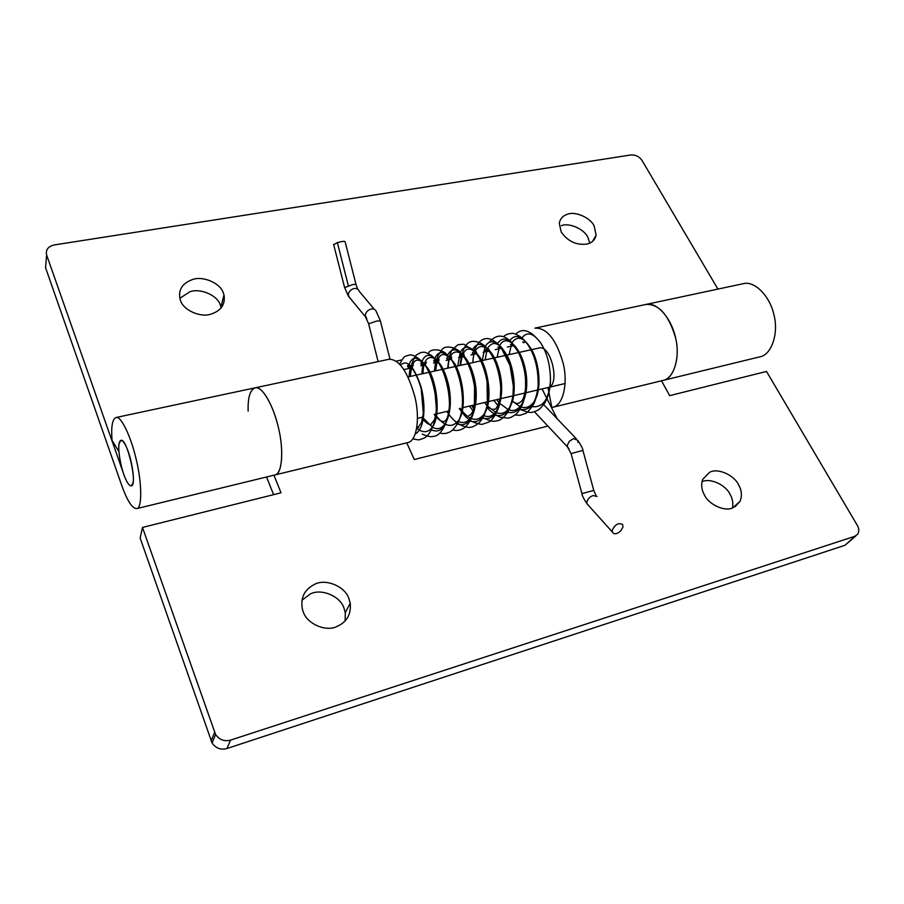 <?xml version="1.0" encoding="UTF-8"?>
<svg xmlns="http://www.w3.org/2000/svg" width="904" height="904" viewBox="0 0 904 904"><rect width="100%" height="100%" fill="white"/><g stroke="black" fill="none" stroke-linecap="round" stroke-linejoin="round"><path stroke-width="1.36" d="M620.652 531.01C616.72 534.343 613.929 534.637 612.268 531.914L612.257 530.185C615.104 524.376 618.551 522.489 622.607 524.501L622.969 527.021L620.652 531.01M333.712 244.792L337.35 242.588C342.458 241.221 345.068 241.006 345.17 241.956L355.995 284.387M124.684 476.736C120.91 467.967 117.633 449.118 119.068 443.604L120.887 440.361C122.955 440.429 125.238 443.74 127.735 450.294C131.487 459.39 134.515 477.956 133.001 482.951L131.249 485.889C129.283 485.889 127.102 482.838 124.684 476.736M738.624 484.838C741.721 490.318 742.207 495.799 740.071 501.257L732.782 507.867C724.918 511.946 708.804 504.726 704.34 494.827C701.515 489.719 700.962 484.567 702.69 479.391L709.617 472.306C717.313 467.752 733.867 474.668 738.624 484.838M701.979 481.764C709.719 477.651 725.584 484.578 730.116 494.386C732.568 498.703 733.347 503.245 732.432 507.991M348.842 598.482L350.221 603.16C351.328 614.392 346.752 622.246 336.491 626.709C325.643 631.952 306.738 623.692 303.236 611.782L302.444 609.398C300.218 597.872 304.354 589.476 314.829 584.21C325.564 578.436 345.012 586.289 348.842 598.482M301.925 600.188L310.354 593.962C320.976 588.21 340.175 595.962 343.949 608.042L345.294 612.675L345.125 620.991M273.935 475.188L281.02 492.804L142.482 527.439L215.581 734.511C219.435 739.856 224.441 741.721 230.61 740.105L854.8 536.298L857.704 534.185C859.263 531.45 859.116 528.49 857.263 525.292L766.502 371.442L669.694 395.647L661.502 380.799M142.482 527.439L140.143 538.038L212.078 743.02C215.875 748.297 220.825 750.139 226.904 748.535L230.61 740.105M226.904 748.535L845.07 545.248L855.975 535.778M406.755 442.847L414.281 459.492L547.7 426.146M408.043 376.934L538.965 348.017C551.022 344.164 560.661 385.658 547.971 387.556L551.824 407.433L552.943 407.241C563.068 405.342 568.187 383.624 563.248 363.555C556.276 339.463 546.83 327.655 534.931 328.129L645.795 304.478C658.779 303.687 668.723 314.829 675.593 337.881C680.384 357.103 674.169 378.256 663.073 380.414C673.751 378.968 680.463 357.283 675.582 337.802C671.22 317.44 656.202 301.36 645.795 304.478L743.167 283.709C754.331 280.466 769.914 295.698 774.073 315.304C778.83 334.028 771.202 355.193 759.812 356.843L552.943 407.241M557.18 418.755L542.038 388.957M248.148 411.128C247.719 397.681 250.035 389.906 255.109 387.827L389.025 359.261C399.286 359.238 407.953 371.962 415.026 397.421C420.168 418.597 416.654 441.039 407.975 442.542L136.685 508.624C132.199 508.477 127.238 500.793 121.791 485.595L45.573 267.742L46.601 254.928L123.859 474.51C126.571 482.035 129.035 485.832 131.249 485.889C138.12 485.9 127.091 437.446 120.887 440.361C119.091 441.186 118.447 444.937 118.932 451.627L112.051 440.384C111.011 426.846 112.311 419.219 115.949 417.524C120.82 415.377 131.125 436.429 136.572 460.95C142.154 484.533 142.007 508.749 136.685 508.624M255.109 387.827C262.25 386.177 272.929 403.952 278.658 428.586C283.98 450.78 282.116 473.843 274.94 474.95C281.912 474.6 284.048 450.983 278.635 428.496C273.483 405.06 261.674 385.375 255.109 387.827L115.949 417.524M273.607 494.657L266.544 476.996M594.188 225.966L596.086 235.209C594.979 239.876 592.018 242.814 587.216 244.023C576.503 245.47 567.814 241.436 561.169 231.921L559.305 223.311C560.175 218.666 562.921 215.638 567.542 214.225C575.102 211.039 590.323 217.559 594.188 225.966M561.474 225.661C568.978 222.452 584.052 228.904 587.849 237.266L589.792 243.119M223.288 292.817L223.989 294.885C225.559 304.445 221.073 310.908 210.553 314.253C200.292 317.699 183.218 310.083 180.529 300.523L180.145 299.473C178.031 289.981 182.145 283.336 192.484 279.551C202.677 275.641 220.305 282.997 223.288 292.817M179.828 298.32L189.829 291.789C199.92 287.879 217.355 295.133 220.293 304.897L221.197 307.891M401.975 359.905L396.167 361.148M403.907 369.578L410.563 368.12M411.196 367.984L412.427 367.713M420.868 365.883L425.626 364.843M433.547 363.114L435.931 362.594M436.666 362.436L438.7 361.995M446.113 360.38L448.44 359.871M449.231 359.69L451.65 359.171M458.565 357.656L460.848 357.159M461.695 356.978L464.486 356.368M470.916 354.967L473.142 354.481M474.046 354.289L477.21 353.6M483.154 352.3L485.335 351.825M486.284 351.622L489.821 350.842M495.29 349.656L497.415 349.193M498.42 348.967L502.319 348.119M507.313 347.034L509.404 346.582M510.455 346.345L514.184 345.531M717.923 289.088L641.998 160.392C639.207 156.505 635.523 154.686 630.958 154.934L54.33 244.927C48.115 246.464 45.539 249.786 46.601 254.928M588.402 505.359L586.911 503.697L586.865 501.969C587.758 498.906 589.837 496.771 593.08 495.561L597.035 496.477M581.905 493.561L581.916 493.618C581.916 495.155 583.577 498.511 586.911 503.697L612.268 531.914M580.131 451.141L582.922 450.452L593.77 490.42L581.916 493.618L571.079 453.582L580.131 451.141M568.887 448.542L567.486 446.915L567.384 445.039L569.418 441.186L573.622 438.598L577.848 440.395L577.95 442.316M344.627 287.642L352.402 284.67C355.204 284.184 356.436 284.218 356.097 284.794L357.679 289.088M348.322 285.653L337.35 242.588M349.701 298.139L348.232 294.727C348.808 291.54 350.775 289.461 354.142 288.5C356.707 288.127 358.391 289.043 359.193 291.257L374.279 309.258M366.866 318.886L365.227 315.327C365.804 312.162 367.781 310.061 371.148 309.021C373.793 308.558 375.522 309.462 376.346 311.733L380.301 320.626M368.64 323.847L376.618 321.067L380.381 320.931L389.997 359.137M509.121 354.605L511.833 342.91M511.89 342.797C517.743 334.548 524.67 337.452 532.659 351.498C539.225 364.572 541.168 386.358 536.23 397.67M534.897 400.404C531.224 406.393 526.716 408.619 521.371 407.094M520.252 406.732L512.127 400.947M497.143 357.249L499.629 345.791M499.663 345.723C505.438 333.293 520.433 345.656 525.224 368.956C530.49 392.777 521.664 414.382 509.031 409.93M508.421 409.727L499.686 403.365M499.629 403.308L496.725 399.647M485.075 359.928L487.324 348.729C492.917 339.655 499.776 342.424 507.924 357.035C514.568 370.685 516.455 393.274 511.201 404.506M510.014 406.823C506.353 412.608 501.878 414.597 496.59 412.789M496.036 412.597L487.132 405.772M487.109 405.749L484.612 402.517M472.882 362.617C473.312 339.644 490.002 341.576 498.127 366.798C506.839 392.562 498.511 421.852 484.035 415.671M474.464 408.167L472.374 405.399M460.599 365.329C462.746 346.853 469.131 344.119 479.775 357.136C488.499 370.29 492.183 398.596 485.719 411.422M484.691 413.331C477.787 422.722 469.571 421.049 460.046 408.314M448.203 368.064C448.373 344.763 464.814 347.136 472.803 372.945C481.357 399.353 472.961 428.541 458.588 421.456M448.802 412.925L447.604 411.241M435.694 370.832C437.66 352.029 443.909 349.498 454.441 363.238C463.04 377.081 466.509 406.032 459.797 418.405M458.927 419.931C452.237 428.778 444.271 426.869 435.05 414.213M423.072 373.612C422.982 349.972 439.163 352.809 447.005 379.251C455.413 406.325 446.949 435.344 432.688 427.309M432.428 427.185L422.383 417.196M410.348 376.426C412.111 357.306 418.202 354.978 428.62 369.442C437.073 383.974 440.361 413.535 433.411 425.445M432.711 426.62C428.428 432.733 423.106 433.31 416.733 428.36M400.517 365.092C407.354 359.035 414.258 366.459 421.196 387.364C426.405 407.546 424.157 429.219 415.354 433.92M521.936 337.926C527.032 331.271 533.258 332.909 540.626 342.831C547.135 352.91 550.412 365.521 550.468 380.663C549.101 399.24 543.021 407.896 532.207 406.63M509.788 340.751C514.455 334.152 520.331 335.26 527.405 344.062C534.897 354.989 538.468 368.877 538.129 385.714C536.162 403.885 529.755 411.693 518.907 409.139M497.55 343.61C501.833 337.056 507.381 337.7 514.173 345.531C522.58 357.216 526.399 372.256 525.642 390.63C523.439 406.969 517.45 414.201 507.675 412.348M499.008 406.823L493.776 400.348M482.239 360.549L485.03 346.831M485.199 346.514C489.154 339.983 494.386 340.209 500.895 347.181C509.201 356.3 515.178 378.923 512.997 395.421C510.319 411.354 504.093 417.851 494.318 414.902M472.758 349.452C476.408 342.944 481.346 342.786 487.584 349C496.499 357.95 502.986 382.9 500.251 399.952C497.46 414.461 491.606 420.518 482.713 418.134M474.012 412.043L469.413 406.099M457.763 365.95L460.192 352.492M460.204 352.447C463.571 345.927 468.238 345.418 474.204 350.955C483.651 359.634 490.669 386.81 487.369 404.337C484.239 418.552 478.216 424.032 469.3 420.755M447.604 355.385C450.7 348.921 455.096 348.142 460.769 353.023C470.668 361.351 478.216 390.743 474.363 408.676C471.086 422.111 465.164 427.117 456.61 423.705M433.976 361.148L434.282 360.074M434.903 358.312C437.773 351.95 441.886 350.91 447.265 355.193C457.571 363.092 465.662 394.686 461.232 412.958C459.096 424.055 452.407 431.445 448.96 432.315C445.954 433.717 442.892 433.943 439.785 432.971M421.207 364.233L421.603 362.741M422.089 361.284C424.733 355.001 428.598 353.724 433.694 357.476C444.327 364.843 452.983 398.675 447.977 417.219C444.474 429.174 438.79 433.332 430.903 429.671M408.348 367.25C410.529 358.639 414.427 356.165 420.044 359.837C430.959 366.606 440.18 402.698 434.598 421.445C431.615 430.824 427.999 436.429 423.761 438.27C417.58 440.078 421.14 440.44 412.913 438.869M211.129 740.964L214.61 732.432M845.07 545.248L854.8 536.298M542.807 403.704L576.21 438.677M571.079 453.582L567.486 446.904L534.4 411.727M333.587 244.306L344.526 287.246L348.334 296.026L365.318 316.649L368.561 323.53L378.121 361.589M593.781 490.476L596.086 495.663M582.922 450.429C583.046 449.13 581.351 445.785 577.848 440.395M515.664 334.152C522.591 327.395 530.908 330.288 540.626 342.831M550.468 380.663C550.186 389.33 548.276 396.822 544.728 403.161C538.434 411.128 538.547 409.568 534.919 411.557C531.269 412.077 532.343 414.077 520.523 409.614M503.505 336.83C505.121 334.887 507.845 333.734 511.687 333.384C513.348 332.627 522.173 336.118 527.405 344.062M538.129 385.714C537.711 392.686 536.185 398.89 533.575 404.314C529.145 410.721 526.162 413.851 524.648 413.727C518.263 415.637 522.704 415.399 515.065 415.015M488.928 342.526C496.985 333.113 505.404 334.118 514.173 345.531C520.082 353.588 523.857 364.323 525.484 377.748L525.642 390.63C524.772 400.178 521.71 407.907 516.455 413.817C512.737 416.642 509.867 418.077 507.867 418.134L500.025 417.162C493.731 414.066 489.346 410.687 486.883 407.026M474.091 350.82C481.934 331.632 493.652 338.65 500.895 347.181L510.003 365.521L513.336 386.019L512.997 395.421C512.195 402.28 510.218 408.224 507.065 413.275C503.302 417.942 500.206 420.394 497.776 420.642L494.544 421.23C492.623 421.705 488.77 420.529 482.985 417.682M474.679 409.93L474.238 409.365M474.227 409.354L471.594 405.58M460.068 365.442C461.752 349.385 466.125 341.362 473.154 341.362C478.894 341.509 483.708 344.062 487.584 349L487.595 349.012C486.069 347.125 491.098 352.458 495.55 362.967C499.505 373.601 500.793 385.273 500.737 388.709L500.251 399.952C499.2 411.207 491.414 421.264 488.815 422.066L482.487 424.225C482.566 424.891 472.227 423.117 467.797 418.529C465.876 417.196 463.04 413.851 459.288 408.484M447.695 368.177C448.802 357.645 450.542 351.249 452.915 348.967L458.046 344.695L463.842 344.209L474.204 350.955C480.318 357.894 484.6 368.165 487.064 381.77L487.369 404.337C485.934 412.314 483.109 418.541 478.883 423.027C474.905 425.999 472.001 427.4 470.159 427.253C467.876 427.841 456.351 426.643 446.881 411.41M435.219 370.934L436.496 359.995L437.965 355.826L441.785 349.916C444.632 344.379 457.435 347.554 460.769 353.023C467.583 360.413 472.182 371.804 474.577 387.194L474.363 408.676C472.385 420.597 465.063 428.496 461.842 429.151C458.916 430.598 455.831 430.846 452.61 429.92M428.281 353.554C430.485 347.215 444.124 349.701 447.265 355.193M410.642 367.668C415.659 352.323 416.077 355.86 420.733 352.515L423.919 352.21C424.326 351.735 432.044 355.114 433.694 357.476M447.977 417.219C443.83 429.784 438.96 436.157 433.389 436.349C431.005 437.174 427.264 436.417 422.191 434.078M399.647 364.154C404.563 355.046 404.766 356.651 409.376 354.989C412.1 354.526 415.648 356.142 420.044 359.837M524.343 341.622C524.162 343.023 523.619 343.136 522.715 341.961M512.353 344.096C512.093 345.656 511.449 345.78 510.432 344.503L512.387 345.079C514.975 345.882 522.987 357.905 525.066 371.239C527.563 384.505 524.275 398.777 521.597 401.139L519.065 403.116M518.455 403.094L517.958 403.365C517.088 403.862 515.133 403.06 512.127 400.958M500.409 346.582C502.906 346.311 497.844 349.938 498.025 347.057M488.081 349.102C490.917 348.515 485.64 352.876 485.504 349.633C493.471 350.176 504.138 379.431 500.477 397.297C498.047 405.873 496.025 409.817 494.398 409.139M493.979 409.162L493.618 409.309C492.748 409.84 490.714 408.902 487.516 406.506M475.786 351.622C479.199 352.797 470.306 354.571 472.86 352.221M463.39 354.165C466.984 355.396 457.492 357.464 460.102 354.831L462.226 355.588C464.136 356.628 467.142 361.419 471.266 369.939C474.25 379.375 475.696 389.048 475.606 398.958C474.091 413.693 469.357 415.851 469.266 415.298L468.882 415.365M450.881 356.707C454.689 358.097 444.474 360.289 447.22 357.442M448.666 413.761L446.757 411.444M434.53 371.081C434.847 364.504 436.101 360.572 438.27 359.272C442.293 360.82 431.321 363.137 434.214 360.086C440.689 360.504 449.751 383.488 449.751 397.195C449.57 412.812 447.536 420.948 443.661 421.603M443.186 421.592C442.09 421.117 439.988 421.852 434.157 414.416M421.874 373.883C422.36 365.962 422.744 366.967 423.705 363.928M425.535 361.849C429.061 363.001 419.648 367.148 421.083 362.73L423.061 363.431L426.01 366.414C429.343 371.431 432.146 377.906 434.44 385.827L436.53 410.393L434.609 419.535L430.666 424.812M431.016 424.699C428.564 424.88 425.366 422.45 421.433 417.422M409.083 376.708C410.066 365.306 411.094 366.798 411.23 365.86L412.699 364.436C413.953 365.521 412.992 366.606 409.828 367.702C407.727 367.216 407.071 366.448 407.828 365.397L409.919 366.188L412.902 369.329C416.179 374.448 418.947 380.957 421.219 388.889L423.332 413.467L421.467 422.676L417.546 428.055C417.286 427.05 417.648 426.835 418.642 427.422M565.113 383.511L537.722 389.974M537.292 390.076L525.393 392.89M525.032 392.969L512.952 395.828M512.67 395.895L500.387 398.788M500.194 398.833L487.697 401.783M487.595 401.805L462.057 407.828M449.13 410.879L435.909 414.009M422.891 417.072L417.501 418.349M740.071 501.257L735.042 506.771M350.221 603.16L345.294 612.675M215.581 734.511L212.078 743.02M596.086 235.209L592.629 241.323M223.989 294.885L220.983 306.942"/></g></svg>
